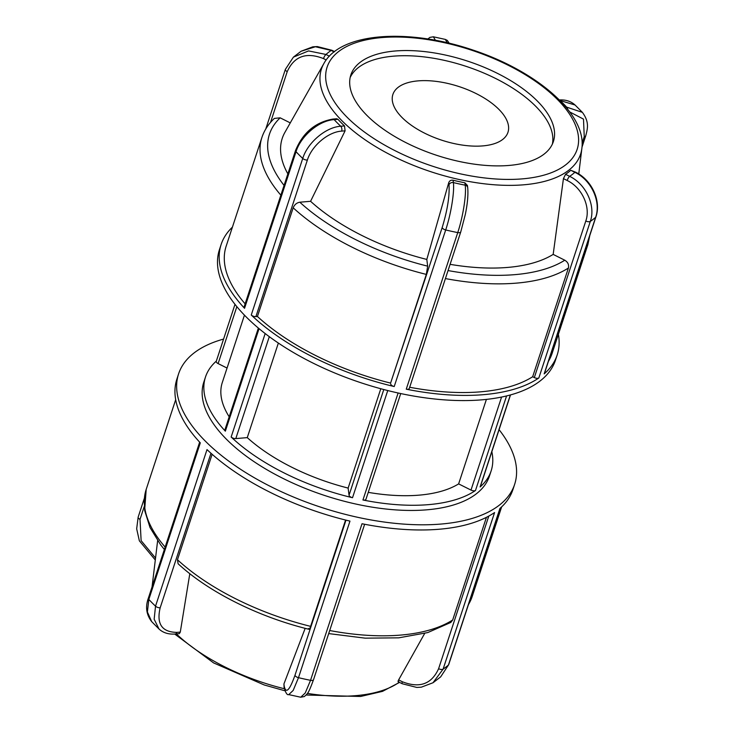 <?xml version="1.0" encoding="UTF-8"?>
<svg xmlns="http://www.w3.org/2000/svg" width="734" height="734" viewBox="0 0 734 734"><rect width="100%" height="100%" fill="white"/><g stroke="black" fill="none" stroke-linecap="round" stroke-linejoin="round"><path stroke-width="1.1" d="M510.497 394.929L480.375 486.55A3.542 1.642 -161.8 0 1 480.109 486.936A150.342 69.913 18.2 0 0 491.138 470.898L489.44 476.072A150.342 69.913 -161.8 0 1 346.723 501.891A150.342 69.913 -161.8 0 1 203.795 382.157L205.502 376.982A150.342 69.913 18.2 0 0 225.356 431.17A3.542 1.642 -161.8 0 1 224.888 429.895L258.368 328.061M278.36 343.053L247.266 437.62L235.797 438.593A3.542 1.642 -161.8 0 1 231.155 437.005A150.342 69.913 18.2 0 0 348.43 496.716A150.342 69.913 18.2 0 0 352.522 497.716A3.542 1.642 -161.8 0 1 349.035 495.239L348.136 488.082L380.799 388.736M491.138 470.898A150.342 69.913 18.2 0 0 491.835 451.694M365.991 498.946A3.542 1.642 -161.8 0 1 365.963 499.313A3.542 1.642 -161.8 0 1 362.945 499.992A150.342 69.913 18.2 0 0 475.494 490.486A3.542 1.642 -161.8 0 1 470.999 490.073L458.631 483.889L486.403 399.397M216.337 361.11A150.342 69.913 18.2 0 0 205.502 376.982M227.054 368.055L218.117 363.587A3.542 1.642 -161.8 0 1 216.264 361.321L234.999 304.344M458.631 483.889A132.652 61.684 -161.8 0 1 368.248 492.358M348.136 488.082A132.652 61.684 -161.8 0 1 247.266 437.62M229.192 416.793A132.652 61.684 -161.8 0 1 222.301 382.506L244.45 315.143M418.086 80.878A60.573 28.167 -161.8 0 1 481.678 96.539A60.573 28.167 -161.8 0 1 507.965 132.313A60.573 28.167 -161.8 0 1 441.62 140.148A60.573 28.167 -161.8 0 1 392.883 94.475A60.573 28.167 -161.8 0 1 418.086 80.878M409.315 388.13A3.542 1.642 -161.8 0 1 409.278 388.488A3.542 1.642 -161.8 0 1 406.26 389.176A176.876 82.245 18.2 0 0 538.829 377.973A3.542 1.642 -161.8 0 1 534.324 377.57L532.664 376.735L568.4 268.038C569.107 264.735 567.905 262.13 564.785 260.212L553.17 254.395L563.437 178.619L565.556 174.307A136.772 63.601 18.2 0 0 570.786 170.279L575.474 172.132A3.542 0.945 116.6 0 0 574.869 172.325C591.338 180.041 601.256 201.584 595.65 217.292L544.169 373.872A176.876 82.245 18.2 0 0 557.179 354.962A176.876 82.245 18.2 0 0 558.39 334.309M467.732 187.904A3.542 3.055 172.8 0 0 467.714 187.711A3.542 3.055 172.8 0 0 465.182 185.17C466.585 194.207 462.998 216.925 457.741 232.595L406.26 389.176M464.888 182.812L467.43 185.445L467.714 187.702A3.542 3.055 172.8 0 0 467.714 187.702C468.32 194.84 467.521 203.731 465.328 214.411L460.759 231.907A3.542 1.642 -161.8 0 1 460.759 231.916A3.542 1.642 -161.8 0 1 457.741 232.595A176.876 82.245 18.2 0 1 445.694 229.962C450.96 214.291 454.612 191.62 453.383 182.592A3.542 3.055 172.8 0 0 449.006 184.821C449.694 196.061 447.428 210.282 442.207 227.485L390.598 383.093L426.335 274.406L427.656 266.158L426.812 259.432L448.74 182.674C449.502 180.738 450.951 179.922 453.08 180.225A136.772 63.601 18.2 0 0 464.888 182.812L465.182 185.17A141.497 65.794 -161.8 0 1 453.383 182.592L453.08 180.225M426.812 259.432A151.956 70.666 -161.8 0 1 310.583 201.299L299.811 202.208C296.719 202.767 294.508 204.63 293.178 207.795L257.441 316.492L255.9 316.62A3.542 1.642 -161.8 0 1 251.257 315.024A176.876 82.245 18.2 0 0 394.213 386.543A3.542 1.642 -161.8 0 1 390.727 384.065M557.179 354.962L555.482 360.137A176.876 82.245 -161.8 0 1 389.231 390.919A176.876 82.245 -161.8 0 1 249.551 320.207A176.876 82.245 -161.8 0 1 219.438 249.652L221.136 244.477A176.876 82.245 18.2 0 0 244.55 308.289A3.542 1.642 -161.8 0 1 244.083 307.014L295.563 150.433A3.542 1.642 -161.8 0 1 295.563 150.433A3.542 1.642 -161.8 0 1 295.573 150.406A3.542 1.642 -161.8 0 0 296.031 151.709C300.903 135.845 319.143 120.459 334.163 119.633A3.542 2.11 -94.8 0 0 332.887 119.082C315.354 122.211 302.913 132.661 295.563 150.442M232.421 227.136A176.876 82.245 18.2 0 0 221.136 244.477M538.829 377.973L590.31 221.402A176.876 82.245 18.2 0 0 595.65 217.292A3.542 1.642 -161.8 0 0 595.907 216.915L544.426 373.487A3.542 1.642 -161.8 0 1 544.169 373.872M585.805 220.989A3.542 1.642 -161.8 0 0 590.31 221.402C595.953 205.694 586.007 184.142 569.639 176.343A3.542 0.945 116.6 0 0 567.153 180.481C581.924 187.473 590.888 206.85 585.805 220.989L534.324 377.57M559.547 100.136A3.542 2.11 85.2 0 1 560.106 100.54L575.052 104.999L582.374 112.357L566.676 107.146A3.542 2.11 85.2 0 1 567.712 109.283M435.436 40.278L433.354 36.792L445.327 39.407L447.235 42.765M270.543 122.385L287.223 71.629C294.206 56.197 306.298 51.848 323.492 58.592A3.542 0.945 -63.4 0 1 325.969 54.463L308.564 50.912L293.398 57.151L285.37 69.372A3.542 1.642 -161.8 0 1 285.388 69.326M290.269 122.89L280.168 117.835L274.378 118.403C268.47 123.908 264.313 130.257 261.91 137.442A171.563 79.777 18.2 0 0 280.856 195.161M301.096 51.242L315.418 46.747L331.208 50.435A3.542 0.945 -63.4 0 1 331.814 50.251L317.336 46.572L312.822 46.82L301.096 51.242L293.38 57.16M287.856 173.866A151.956 70.666 -161.8 0 1 284.902 132.377L323.841 63.592A136.386 63.427 18.2 0 0 342.016 120.798A136.386 63.427 18.2 0 0 485.339 183.922A136.386 63.427 18.2 0 0 581.86 148.424C586.741 113.752 536.435 70.987 472.971 50.068C408.636 28.131 340.723 32.241 323.841 63.592M553.17 254.395A151.956 70.666 -161.8 0 1 450.098 264.341M245.119 303.848A171.563 79.777 -161.8 0 1 226.173 246.138L261.91 137.442M584.181 252.569A171.563 79.777 18.2 0 0 587.879 244.615L552.142 353.302A171.563 79.777 -161.8 0 1 548.454 361.256M390.598 383.093A171.563 79.777 -161.8 0 1 257.441 316.492M532.664 376.735A171.563 79.777 -161.8 0 1 409.682 387.258M350.146 77.556A106.604 49.573 -161.8 0 1 465.906 66.299A106.604 49.573 -161.8 0 1 552.39 144.047M255.9 316.62L307.381 160.04C311.767 145.763 328.162 131.9 341.649 131.12A3.542 2.11 -94.8 0 0 340.732 126.239C325.804 127.156 307.601 142.579 302.729 158.452L251.257 315.024M332.887 119.082L336.667 118.77L337.952 119.312A136.772 63.601 18.2 0 0 341.127 122.633A136.772 63.601 18.2 0 0 344.521 125.927L345.09 130.826L310.583 201.299M366.927 115.412A106.604 49.573 -161.8 0 1 350.852 74.923A106.604 49.573 -161.8 0 1 467.604 61.124A106.604 49.573 -161.8 0 1 553.399 141.515A106.604 49.573 -161.8 0 1 474.338 164.168A106.604 49.573 -161.8 0 1 366.927 115.412M488.78 516.094L438.602 668.711C431.61 684.152 419.527 688.501 402.342 681.748A3.542 0.945 116.6 0 0 402.26 683.758L416.82 687.437L421.334 687.171L432.977 682.767L443.107 669.124L494.578 512.543A176.876 82.245 -161.8 0 1 362.018 523.746L310.537 680.326L305.225 693.024L300.747 697.208L304.326 696.548C307.885 693.346 308.372 693.658 313.556 679.629A3.542 1.642 18.2 0 0 313.556 679.629A3.542 1.642 18.2 0 1 310.537 680.326A176.876 82.245 -161.8 0 1 298.49 677.684L349.971 521.112A176.876 82.245 -161.8 0 1 207.006 449.593L155.525 606.174L154.158 619.221L159.012 629.001C163.15 632.836 168.563 634.506 175.243 634.02A3.542 2.11 -94.8 0 0 176.839 632.387C161.911 632.112 156.351 623.9 160.177 607.77L210.979 453.254M284.086 687.272C285.599 692.896 287.159 695.327 288.765 694.593L293.169 690.455L298.49 677.684A3.542 1.642 18.2 0 1 295.004 675.207C289.535 690.52 285.939 694.144 284.196 686.097A3.542 3.055 172.8 0 0 284.076 687.272A3.542 3.055 172.8 0 0 284.086 687.281A3.542 3.055 172.8 0 0 284.113 687.483M499.074 429.665A176.876 82.245 -161.8 0 1 514.644 484.357A176.876 82.245 -161.8 0 1 348.393 515.14A176.876 82.245 -161.8 0 1 202.006 437.684A176.876 82.245 -161.8 0 1 178.591 373.872A176.876 82.245 -161.8 0 1 223.576 339.08M514.644 484.357L512.938 489.532A176.876 82.245 -161.8 0 1 499.918 508.442L448.446 665.013L440.684 676.84L448.685 664.683M159.021 629.02L151.699 621.652L147.396 611.982L148.828 599.43L200.309 442.859A176.876 82.245 -161.8 0 1 176.894 379.047L178.591 373.872M284.086 687.281L283.93 683.941L305.17 628.35M308.537 628.46C308.867 630.011 309.564 629.313 310.62 626.359L345.576 520.039M398.791 681.528C397.865 682.014 397.81 681.473 398.626 679.895L424.674 633.442M328.694 633.589L365.183 638.158L398.755 637.837L427.748 632.58L450.814 622.441L452.685 619.991L486.44 517.332M212.135 454.291L177.463 559.748L178.114 563.749M189.812 573.676L180.28 632.139L179.316 633.635L175.243 634.02M265.167 333.548L231.155 437.005M352.522 497.716L387.754 390.552M510.35 394.965L480.109 486.936M475.494 490.486L506.579 395.947M398.122 393.002L362.945 499.992M225.356 431.17L259.056 328.648M218.117 363.587L236.843 306.638M235.797 438.593L269.305 336.677M383.79 389.534L349.035 495.239M501.579 397.057L470.999 490.073M460.778 231.843A3.542 1.642 -161.8 0 1 460.759 231.907L409.278 388.488M394.213 386.543L445.694 229.962A3.542 1.642 -161.8 0 1 442.207 227.485M448.74 182.674L449.006 184.821M244.55 308.289L296.031 151.709A176.876 82.245 18.2 0 0 302.729 158.452A3.542 1.642 -161.8 0 0 307.381 160.04M575.484 172.141A3.542 0.945 116.6 0 0 575.474 172.132C591.769 179.858 601.513 201.006 595.907 216.915M570.786 170.279L574.869 172.325A141.497 65.794 -161.8 0 1 569.639 176.343L565.556 174.307M563.437 178.619L567.153 180.481M559.959 100.558L560.106 100.54A141.497 65.794 -161.8 0 1 566.676 107.146L566.015 107.21M581.979 147.213L585.714 135.854A3.542 1.642 -161.8 0 1 585.723 135.845A3.542 1.642 -161.8 0 1 585.714 135.854A3.542 1.642 -161.8 0 1 584.246 136.643L582.099 143.167M569.74 111.944L583.493 119.119L584.246 136.643M287.223 71.629A3.542 1.642 -161.8 0 1 285.37 69.372L265.772 128.973M329.401 56.179L325.969 54.463A141.497 65.794 -161.8 0 1 331.208 50.435L334.144 51.912M323.492 58.592L326.208 59.949M284.067 185.399A165.416 76.914 -161.8 0 1 280.168 117.835M427.656 266.158A165.416 76.914 -161.8 0 1 299.811 202.208M564.785 260.212A165.416 76.914 -161.8 0 1 448.052 270.562M293.178 207.795A171.563 79.777 18.2 0 0 426.335 274.406M445.419 278.571A171.563 79.777 18.2 0 0 568.4 268.038M344.521 125.927L340.732 126.239A141.497 65.794 -161.8 0 1 334.163 119.633L337.952 119.312M341.649 131.12L345.09 130.826M346.943 117.101A131.615 61.206 -161.8 0 1 443.868 42.59A131.615 61.206 -161.8 0 1 565.556 164.957A131.615 61.206 -161.8 0 1 346.943 117.101M160.177 607.77A3.542 1.642 18.2 0 1 155.525 606.174A176.876 82.245 -161.8 0 1 148.828 599.43A3.542 1.642 18.2 0 1 148.36 598.164A3.542 1.642 18.2 0 0 148.36 598.164C145.213 606.871 146.332 614.707 151.709 621.652M500.111 508.277L448.703 664.637A3.542 1.642 18.2 0 1 448.446 665.013A176.876 82.245 -161.8 0 1 443.107 669.124A3.542 1.642 18.2 0 1 438.602 668.711M345.98 520.14L295.004 675.207M284.196 686.097L283.93 683.941M402.26 683.758A3.542 0.945 116.6 0 0 402.278 683.767L398.177 681.712M402.342 681.748L398.626 679.895M144.277 498.505L138.166 517.094A3.542 1.642 18.2 0 0 140.02 519.36L144.203 506.634M155.544 558.079L141.121 540.628L140.02 519.36M165.141 547.105A171.563 79.777 -161.8 0 1 146.194 489.394L175.683 399.7M501.652 506.873L472.164 596.568A171.563 79.777 -161.8 0 1 468.466 604.513M310.62 626.359A171.563 79.777 -161.8 0 1 177.463 559.748M452.685 619.991A171.563 79.777 -161.8 0 1 329.704 630.524M152.213 585.585L152.094 586.796A136.386 63.427 -161.8 0 1 152.213 585.585L157.636 540.692M399.223 682.244A136.386 63.427 -161.8 0 1 307.427 693.41M284.324 688.74A136.386 63.427 -161.8 0 1 176.389 633.919M180.28 632.102L176.839 632.387M365.963 499.313L400.727 393.562M575.089 105.035C570.804 101.164 565.382 99.485 558.831 99.989M582.374 112.357C589.595 122.101 587.558 128.835 585.723 135.845M427.913 38.994L429.876 37.397L433.354 36.792M449.18 43.223L447.309 40.416L445.327 39.407M334.53 51.609L331.814 50.251M587.879 244.615L589.797 235.504M581.86 148.424L578.768 173.995M364.642 524.26L313.556 679.638M300.729 697.227L288.746 694.603M440.694 676.849L433.014 682.758M155.305 560.005L139.359 540.83L136.671 528.819L138.157 517.14M164.361 549.472L160.663 544.857L150.02 527.553L144.635 510.378L146.194 489.394M468.301 605.036L472.164 596.568M308.913 629.295C258.441 616.927 208.603 592.044 178.105 563.758M199.648 442.152L148.36 598.155M399.544 682.4L382.515 691.364L360.559 696.483L306.161 695.015M284.902 690.786L264.231 684.969L213.603 662.912L174.71 634.057"/></g></svg>
